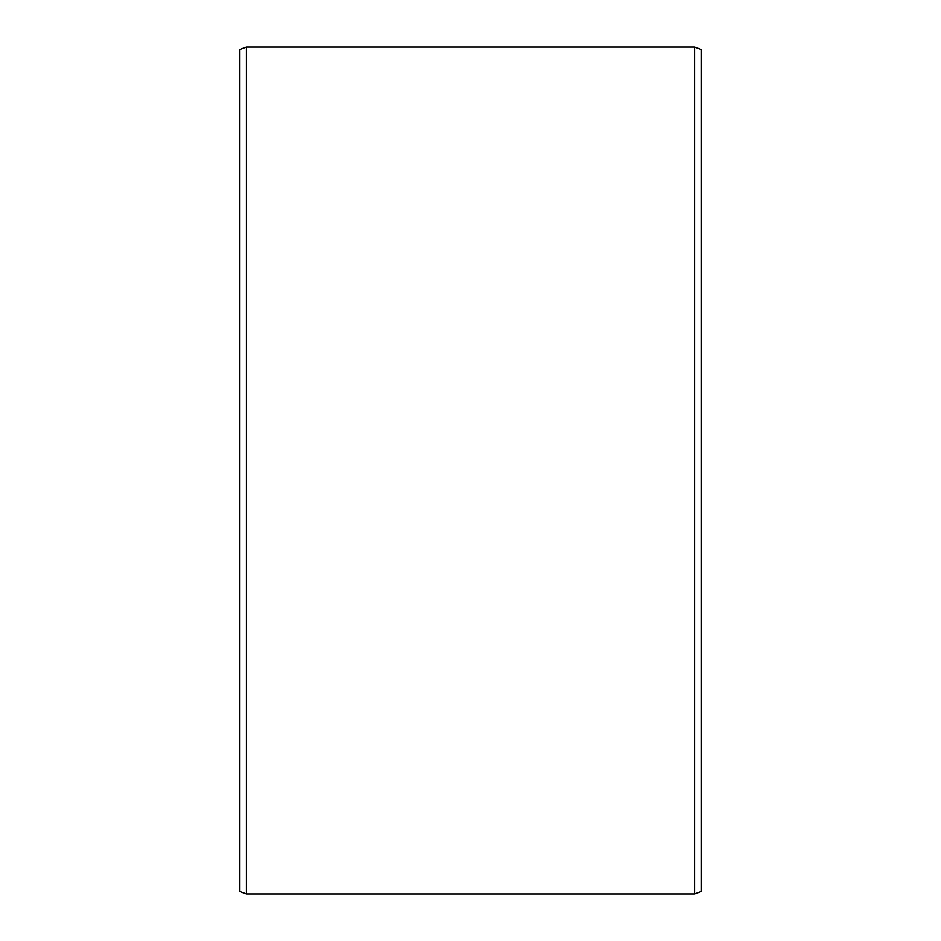 <?xml version="1.0" encoding="UTF-8"?>
<svg xmlns="http://www.w3.org/2000/svg" width="941" height="941" viewBox="0 0 941 941"><rect width="100%" height="100%" fill="white"/><g stroke="black" fill="none" stroke-linecap="round" stroke-linejoin="round"><path stroke-width="1.41" d="M701.468 49.567L701.468 891.433L694.54 893.95L694.54 47.05L701.468 49.567M246.46 893.95L239.532 891.433L239.532 49.567L246.46 47.05L246.46 893.95L694.54 893.95M246.46 47.05L694.54 47.05"/></g></svg>
